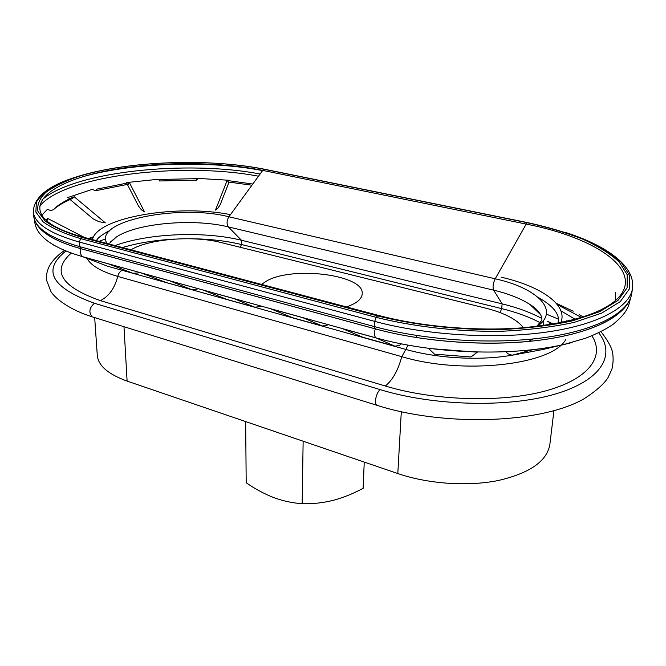 <?xml version="1.0" encoding="UTF-8"?>
<svg xmlns="http://www.w3.org/2000/svg" width="666" height="666" viewBox="0 0 666 666"><rect width="100%" height="100%" fill="white"/><g stroke="black" fill="none" stroke-linecap="round" stroke-linejoin="round"><path stroke-width="1" d="M571.436 342.582L572.127 342.482C560.189 345.712 546.836 348.176 532.067 349.875L512.104 355.236L508.041 353.829L505.96 351.873M512.104 355.236L542.49 349.608L559.956 345.413M532.067 349.875L531.326 349.908M471.004 356.984L477.289 352.181L428.563 348.435L434.498 354.154L471.004 356.984M376.923 338.137L375.982 337.87C374.3 336.347 374.051 333.341 375.241 328.871C419.597 340.967 477.922 346.029 526.823 341.608C575.707 337.129 611.638 323.784 624.275 307.675M401.456 343.931L399.209 345.463L394.988 346.212L376.215 337.995L342.407 328.638L362.928 337.296M615.792 300.274L615.342 292.69M566.774 335.531L567.507 335.323M54.762 245.712L53.48 244.955M85.523 257.534L85.057 257.359M84.49 237.479L47.536 218.381L45.996 220.171M41.825 215.201L47.461 209.266C50.341 210.831 52.78 210.581 54.779 208.525L55.286 207.75C59.998 203.771 66.309 200.1 74.201 196.753L71.786 198.768M70.097 199.517L93.165 218.864L98.818 221.661L105.378 222.877L74.201 196.753M69.872 198.701L67.766 197.552L92.191 189.402L95.787 190.701L97.128 189.069L129.395 182.617L128.063 184.249M127.339 184.357L138.653 206.318L141.375 209.79L144.514 211.871L129.395 182.617M126.673 183.025L126.415 182.576L158.699 179.229L159.54 180.969L159.898 179.454L196.562 178.663L196.92 180.153L197.444 178.388L229.762 180.303L229.579 180.719M228.421 182.018L227.131 180.469L215.501 210.081L218.165 207.867L220.371 204.304L229.062 182.084M139.402 272.394L137.979 273.01L132.784 273.243L107.842 266.3L83.183 256.893L109.424 264.102M252.789 184.041L227.131 180.469M47.536 218.381L46.995 221.054M258.491 176.215C182.934 161.63 64.635 175.25 39.652 206.16M37.962 225.591C43.806 234.582 58.108 242.291 80.877 248.709L375.241 328.871L374.475 326.615L374.708 321.387L376.198 317.349L377.547 315.892C413.986 324.983 456.918 329.928 498.826 329.637C526.132 328.505 550.74 325.549 572.652 320.787L599.65 311.696L617.973 300.441L627.106 287.845L627.239 274.742L619.097 261.855C609.981 253.571 597.777 245.962 582.467 239.027C565.809 232.6 547.394 227.156 527.222 222.702L528.163 222.727M328.097 324.617L326.815 325.383L322.277 325.982L302.506 317.54M260.814 306.002L259.474 306.71L254.678 307.168L233.475 298.435M198.068 288.636L196.678 289.294L191.666 289.627L169.281 280.669M342.407 328.638L376.215 337.995M270.404 308.708L301.731 317.382L270.404 308.708L292.64 317.732M203.538 290.201L232.659 298.26L203.538 290.201L227.198 299.517M141.284 272.968L168.415 280.478L141.284 272.968L166.125 282.526M132.784 273.243L108.525 263.903L82.884 256.751C80.586 255.211 79.92 252.531 80.877 248.709L79.654 246.636L374.475 326.615C424.791 340.351 492.857 344.846 545.146 337.495C597.477 330.12 629.187 312.262 631.784 293.306L632.5 288.403C635.506 265.984 606.535 245.671 565.659 232.467M263.811 169.222C208.441 158.083 128.513 160.822 78.413 176.507C64.885 181.185 54.038 186.463 45.879 192.341C39.56 198.468 36.905 204.803 37.92 211.355L45.088 220.954C53.663 227.139 66.042 232.659 82.218 237.504L377.547 315.892L378.596 315.434C419.913 326.382 473.709 331.31 519.938 328.005C567.873 323.743 600.024 314.319 616.4 299.725C646.786 271.237 596.112 237.579 526.207 224.084L527.222 222.702M261.48 284.399L267.191 280.677C293.889 265.859 364.419 275.008 362.212 293.739C362.046 297.269 359.449 300.549 354.437 303.563L346.836 307.018M523.401 327.739C516.824 319.397 504.362 312.895 486.005 308.233L220.679 242.441C193.481 235.373 149.184 238.803 130.961 249.8M240.185 247.277L241.517 244.53L241.433 240.251L228.371 226.906C226.49 224.059 226.673 220.687 228.904 216.791L262.729 170.404L526.207 224.084L495.196 278.804C493.04 283.358 492.532 287.146 493.648 290.16L502.122 303.854L501.706 308.624L500.058 312.57M83.125 237.121C63.72 231.776 50.799 225.583 44.372 218.556C27.905 199.875 58.117 180.403 106.335 170.912C154.795 161.363 217.258 161.239 262.729 170.404L263.894 169.239L527.164 222.685M94.68 317.599L97.286 355.378C98.235 365.676 108.175 374.25 127.106 381.094L397.802 473.551C427.922 483.866 467.374 486.688 498.01 480.569C529.686 473.26 546.969 461.255 549.85 444.538L553.921 410.755M303.138 441.217L302.156 503.704C292.715 503.08 283.241 501.04 273.734 497.594C264.252 493.872 255.061 488.927 246.187 482.742L245.662 421.586M364.244 462.087L363.137 488.295C353.313 493.623 343.231 497.668 332.892 500.441C322.56 502.938 312.312 504.029 302.156 503.704M165.01 282.209L191.666 289.627M226.132 299.225L254.678 307.168M291.633 317.449L322.277 325.982M362.004 337.038L394.988 346.212M631.784 293.306C628.721 314.036 596.411 332.043 544.555 339.535C492.624 346.978 425.208 342.549 375.149 328.813L80.752 248.651C51.066 240.235 35.381 229.395 33.691 216.117C34.89 227.98 50.216 238.153 79.654 246.636L79.312 242.049L374.708 321.387C425.133 335.006 493.356 339.485 545.745 332.201C598.185 324.891 629.928 307.192 632.5 288.403M33.691 216.117L33.3 211.788C34.49 223.543 49.833 233.633 79.312 242.049L80.711 238.644L376.198 317.349C413.186 326.615 456.801 331.651 499.383 331.352C527.131 330.194 552.122 327.181 574.367 322.327L601.739 313.07L620.287 301.606L629.495 288.794L629.553 275.483L621.236 262.396C611.954 253.987 599.55 246.27 584.015 239.244C567.124 232.734 548.451 227.214 528.013 222.702L265.16 169.355M263.894 169.239L264.96 169.314C208.866 158.017 127.964 160.772 77.114 176.665L57.967 184.116C47.511 189.702 40.318 195.721 36.38 202.173L35.864 212.046L43.082 221.803C51.748 228.097 64.294 233.716 80.711 238.644L83.475 237.213L378.321 315.368M416.292 335.431L416.516 337.604M190.742 238.753C209.39 238.936 226.315 240.859 241.517 244.53L501.706 308.624C516.5 312.271 529.378 316.991 540.334 322.794M115.027 245.579C148.818 233.175 204.529 231.027 241.433 240.251L502.122 303.854C517.432 307.6 530.685 312.471 541.866 318.473M110.256 242.166L116.508 236.896C137.712 222.944 193.931 218.29 228.371 226.906L493.648 290.16C508.549 293.739 520.662 298.518 529.978 304.504C543.364 312.729 542.315 320.771 541.458 320.721L536.679 326.423M107.018 243.456C92.358 220.912 179.379 203.879 228.904 216.791L495.196 278.804C537.071 288.003 560.672 310.589 537.146 326.373M71.287 253.072C51.232 270.787 60.947 286.638 100.424 300.632L385.314 386.005C433.874 400.716 500.907 402.905 544.888 391.084C589.027 379.287 605.261 356.302 591.924 335.806M575.116 319.28L560.938 310.847M65.884 250.999C41.808 270.205 51.34 287.629 94.472 303.263L380.253 389.652C433.441 405.944 507.717 407.933 554.628 394.239C601.748 380.577 616.2 354.845 598.701 332.817M581.501 317.441L557.284 304.57M93.24 237.421L89.46 238.794M558.549 319.189L546.37 314.094M538.245 311.172L536.238 310.506M92.324 250.075L91.841 250.258M553.288 324.034L547.402 321.22M397.802 473.551L401.307 411.755M127.106 381.094L123.984 326.706M377.822 405.577L376.931 405.294C373.834 403.713 376.265 392.191 380.253 389.652M93.332 317.183L92.174 316.825C88.52 312.287 89.294 307.767 94.472 303.263M86.988 258.341C90.851 265.509 101.099 271.528 117.732 276.398C114.694 288.245 108.924 296.32 100.424 300.632M122.244 270.313L122.003 270.429C119.93 271.437 118.506 273.426 117.732 276.398L401.773 356.66C398.06 370.404 392.574 380.186 385.314 386.005M565.742 339.535C552.247 364.851 463.02 375.183 401.773 356.66L405.827 349.442C437.454 358.408 479.62 360.822 511.163 355.344M115.834 268.531L405.827 349.442L407.983 345.179M230.453 214.677C178.663 203.879 97.161 217.058 92.449 239.594M109.349 230.985L106.543 232.168M260.098 174.017C187.213 159.923 74.309 171.279 41.958 199.933M262.587 170.596C208.982 160.231 133.25 162.462 82.95 176.673M174.867 239.086C155.519 240.093 138.045 242.907 122.427 247.536M560.764 322.635C568.498 305.103 540.709 286.089 501.14 277.198M555.311 337.837L555.935 337.237M562.146 322.352L561.688 319.788M567.274 321.228L566.899 320.463M528.563 341.45L532.975 338.969M543.689 325.524L543.514 320.463M539.885 313.211L529.978 304.504L540.975 315.06M551.331 324.359L548.984 322.744M630.411 298.535C628.463 307.143 627.33 312.454 613.003 324.409C605.561 329.437 596.453 334.024 585.689 338.178L564.843 344.239C512.021 356.76 433.091 353.921 375.982 337.87L82.884 256.751C60.997 250.399 46.462 242.474 39.294 232.967C36.339 228.987 34.774 224.742 34.599 220.238M251.931 185.206L228.055 181.984M196.92 180.153L159.54 180.969M128.471 184.191L95.787 190.701M72.894 198.302C65.126 201.582 59.091 204.995 54.779 208.525M64.485 250.416C58.225 254.762 53.405 259.582 50.033 264.885C47.219 269.83 46.062 274.958 46.57 280.269L50.924 291.575C56.144 299.792 71.77 310.498 92.174 316.825L376.931 405.294C443.739 426.706 539.926 423.701 583.424 399.15C595.437 391.533 603.612 384.407 607.958 377.78L611.896 369.247C613.319 363.37 613.494 357.55 612.42 351.781C611.271 346.778 607.467 340.076 601.007 331.676M96.428 240.651C97.81 237.795 102.314 234.382 109.94 230.411M105.628 238.844L99.134 241.367M93.598 236.713L88.453 238.536M75.724 177.114C47.944 185.831 33.808 197.386 33.3 211.788M116.508 236.896L109.724 243.073M583.058 316.949L579.212 314.568M573.201 311.197L556.243 303.313M538.145 297.386C548.093 302.98 554.403 308.549 557.076 314.086C558.632 317.466 558.999 320.479 558.183 323.143"/></g></svg>
